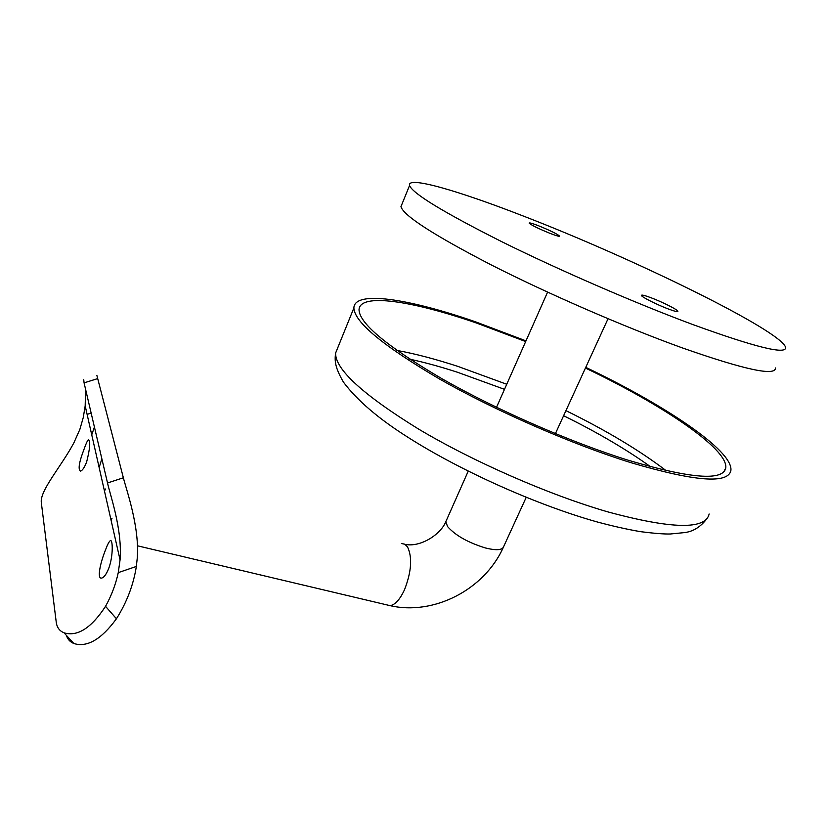<?xml version="1.0" encoding="UTF-8"?>
<svg xmlns="http://www.w3.org/2000/svg" width="827" height="827" viewBox="0 0 827 827"><rect width="100%" height="100%" fill="white"/><g stroke="black" fill="none" stroke-linecap="round" stroke-linejoin="round"><path stroke-width="1.24" d="M525.672 341.561L476.755 323.13C412.394 300.821 359.414 292.5 359.021 309.856C359.58 323.646 387.418 346.709 442.538 379.066C496.645 409.872 571.043 442.414 628.324 460.257C690.845 478.709 723.336 481.231 725.796 467.813C728.039 448.647 661.331 404.217 585.444 368.056M585.764 367.364C663.967 404.537 733.198 450.498 730.903 470.356C728.411 484.126 695.114 481.572 631.011 462.696C572.119 444.388 495.466 410.885 439.768 379.159C383.056 345.862 354.421 322.137 353.873 307.985C354.276 290.05 409.014 298.743 475.153 321.682L525.972 340.869M105.112 550.947C107.21 545.2 108.895 541.809 110.167 540.775C112.803 538.305 113.485 555.713 108.74 568.366C106.466 574.031 104.192 577.246 101.928 578.001C96.656 579.789 100.222 563.259 105.112 550.947M101.855 458.82L99.147 467.544M84.003 449.35C85.925 443.841 87.383 440.626 88.386 439.716C90.639 441.008 90.05 448.441 86.628 462.014C84.499 467.441 82.473 470.47 80.55 471.111C77.883 469.612 79.03 462.355 84.003 449.35M650.777 297.648C661.972 301.793 677.995 309.846 677.902 311.314C677.84 312.089 674.78 311.355 668.723 309.133C657.393 304.946 641.204 296.79 641.401 295.394C641.504 294.619 644.626 295.363 650.777 297.648M538.16 225.616C549.976 230.402 557.109 233.886 559.548 236.077C559.434 236.646 556.478 235.829 550.679 233.617C538.739 228.79 531.565 225.285 529.146 223.104C529.301 222.546 532.309 223.383 538.16 225.616M775.468 367.953C775.581 376.43 744.393 369.7 681.882 347.743C624.416 326.985 548.084 293.812 491.496 265.053C433.741 235.137 403.555 215.671 400.95 206.657L402.098 203.835M692.902 324.587C635.405 303.23 558.67 269.933 501.575 241.598C443.262 212.198 412.58 193.497 409.551 185.496C406.76 175.634 458.313 190.717 523.015 215.93C631.053 257.466 781.267 330.552 785.65 347.464C786.312 354.917 755.402 347.288 692.902 324.587M105.349 488.995L104.512 491.248M111.138 520.472L112.027 518.209M96.893 375.479L123.368 477.779C126.376 489.925 139.546 526.375 137.303 557.656L136.352 566.443C133.447 584.916 126.8 602.356 116.442 618.751C101.318 639.436 87.104 647.686 73.82 643.499C70.078 641.959 67.597 639.24 66.398 635.374M94.412 427.021L91.745 434.847M85.574 389.269L85.181 405.861L83.279 417.47L79.857 429.399L73.944 442.703C61.332 466.5 39.262 491.073 41.371 502.992L56.257 622.317C56.939 627.466 59.544 630.97 64.072 632.82C77.5 636.862 91.321 628.034 105.536 606.336C111.5 595.574 115.749 584.327 118.261 572.625L120.06 559.9C122.489 529.259 110.063 494.846 107.52 482.978L123.368 477.779M97.441 378.673L84.075 382.87L83.734 379.603M84.075 382.87L107.52 482.978M396.929 350.421C415.195 353.76 435.571 359.104 458.055 366.454L506.744 384.266M565.937 410.647C606.036 430.329 639.426 450.322 666.097 470.635M650.57 466.748C626.235 449.319 597.249 432.304 563.611 415.723M504.491 389.341L457.734 372.336C440.584 366.764 424.602 362.381 409.81 359.187M337.974 347.226L335.586 353.108C335.255 369.349 362.867 394.634 418.4 428.965C473.013 461.559 548.797 494.773 607.597 511.82C671.679 529.166 705.534 529.89 709.142 513.991M401.436 543.515L404.775 544.197L407.535 546.916C412.456 557.357 411.484 571.56 404.599 589.517C400.061 599.368 395.234 604.754 390.137 605.664L386.302 604.754M446.353 520.514L445.836 521.661L447.531 526.53C455.377 535.451 468.041 542.605 485.511 547.981C496.355 550.648 502.413 550.182 503.674 546.564L526.22 497.337M87.104 414.368L91.146 413.087M136.352 566.443L118.261 572.625M105.536 606.336L116.442 618.751M723.78 471.866L725.796 467.813M353.873 307.985L335.586 353.108C334.511 361.13 335.059 367.529 343.391 382.053C357.119 400.423 378.869 419 408.662 437.752C461.352 471.214 537.033 505.028 596.846 521.858C612.642 526.117 627.3 529.404 640.822 531.709C654.498 533.415 664.329 534.18 670.325 533.994L683.753 532.671C692.892 531.854 700.779 526.975 707.395 518.033M405.085 544.373C420.25 547.567 440.605 534.687 445.836 521.661L468.237 471.142M547.588 292.127L496.531 407.297M400.95 206.657L409.551 185.496M503.178 547.67C484.157 589.816 433.73 615.691 390.137 605.664L137.468 545.799M85.181 405.861L120.06 559.9M608.041 318.726L555.403 433.627M73.82 643.499L64.072 632.82"/></g></svg>
